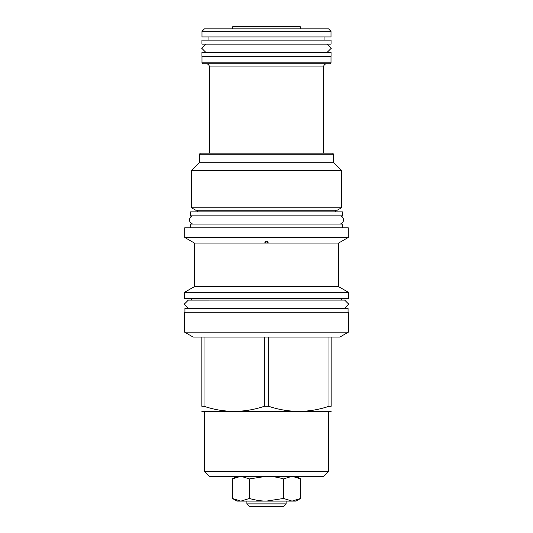 <?xml version="1.0" encoding="UTF-8"?>
<svg xmlns="http://www.w3.org/2000/svg" width="533" height="533" viewBox="0 0 533 533"><rect width="100%" height="100%" fill="white"/><g stroke="black" fill="none" stroke-linecap="round" stroke-linejoin="round"><path stroke-width="0.8" d="M348.076 312.258L348.076 308.281L184.924 308.281L184.924 312.258M348.389 312.258L184.611 312.258L184.611 332.146L348.389 332.146L348.389 312.258M204.019 337.036L268.652 337.036L268.652 406.286L264.348 406.286C244.241 413.028 224.126 413.028 204.019 406.286L204.019 337.036L193.079 337.036L184.611 332.146M264.348 337.036L264.348 406.286M201.867 411.356L331.133 411.356M201.867 337.036L201.867 406.286C201.867 413.028 201.867 413.028 201.867 406.286C201.867 413.028 201.867 413.028 201.867 406.286L204.019 406.286M348.389 332.146L339.921 337.036L268.652 337.036M331.133 337.036L331.133 406.286C331.133 413.028 331.133 413.028 331.133 406.286C331.133 413.028 331.133 413.028 331.133 406.286L328.981 406.286C308.874 413.028 288.759 413.028 268.652 406.286M328.628 471.352L204.372 471.352L209.309 476.282L323.691 476.282L328.628 471.352L328.628 411.609M296.048 476.282L300.625 478.92L292.157 476.282M292.057 476.282L283.563 478.92L283.563 498.462L292.057 501.1L300.625 498.462L300.625 478.92M240.869 476.282L232.375 478.92L232.375 498.462L240.763 501.1M266.427 476.282L249.437 478.92L240.943 476.282M249.437 478.92L249.437 498.462C255.28 500.194 260.943 501.073 266.427 501.1L283.563 498.462M232.375 498.462L236.952 501.1L240.943 501.1L249.437 498.462M283.563 478.92C277.72 477.188 272.057 476.309 266.573 476.282M300.625 498.462L296.048 501.1L292.131 501.1M240.943 501.1L266.427 501.1M266.573 501.1L292.057 501.1M286.108 503.885L246.892 503.885L249.357 506.35L283.643 506.35L286.108 503.885L286.108 501.1M246.892 503.885L246.892 501.1M328.981 337.036L328.981 406.286M344.585 308.281L348.749 304.183L344.644 300.086L188.356 300.092L184.251 304.183L188.356 308.281L344.644 308.281M184.611 298.42L348.389 298.42L348.389 292.291L184.611 292.291L184.611 298.42M194.432 286.621L194.432 243.068L338.568 243.068L338.568 286.621L194.432 286.621L184.611 292.291M266.5 243.068L264.628 242.122L266.5 241.196L268.372 242.122L266.5 243.068M194.432 243.068L184.764 237.485L348.236 237.485L338.568 243.068M348.236 237.485L348.236 227.784L184.764 227.784L184.764 237.485M190.654 227.784L190.654 224.04L342.346 224.04L342.346 227.784M190.614 215.852L342.386 215.852L342.386 211.874L190.614 211.874L190.614 215.852M195.744 210.202L337.256 210.202L341.393 207.817L191.607 207.817L195.744 210.202M333.638 154.204L199.362 154.204L200.395 153.171L332.605 153.171L333.638 154.204L333.638 162.712L341.393 170.467L191.607 170.467L191.607 207.817M199.362 154.204L199.362 162.712L333.638 162.712M206.204 63.76A3.185 3.185 0 0 1 209.389 66.938L209.389 153.171M326.796 63.76A3.185 3.185 0 0 0 323.611 66.938L323.611 153.171M201.987 62.807L331.013 62.807L330.054 63.76L202.946 63.76L201.987 62.807L201.987 56.278M331.013 62.807L331.013 56.278M201.947 56.278L331.053 56.278L331.053 52.307L201.947 52.307L201.947 56.278M327.175 52.301L331.333 48.21L327.229 44.112L205.771 44.112L201.667 48.21L205.771 52.307L327.175 52.301M201.947 44.112L331.053 44.112L331.053 40.135L201.947 40.135L201.947 44.112M208.949 36.95L208.949 40.135M324.051 36.95L324.051 40.135M331.013 36.95L201.987 36.95L201.987 31.307L331.013 31.307L331.013 36.95M201.987 31.307L204.452 28.835L328.548 28.835L331.013 31.307M300.799 28.835L300.212 26.65L232.788 26.65L232.201 28.835M193.519 215.852C188.236 215.599 188.236 224.293 193.519 224.04M339.481 215.852C344.764 215.599 344.764 224.293 339.481 224.04M323.611 66.938L209.389 66.938M204.372 411.609L204.372 471.352M236.952 476.282L232.375 478.92M341.393 298.42L341.393 300.092M191.607 298.42L191.607 300.092M338.568 286.621L348.389 292.291M335.384 210.202L335.384 211.874M197.616 210.202L197.616 211.874M341.393 170.467L341.393 207.817M199.362 162.712L191.607 170.467"/></g></svg>
